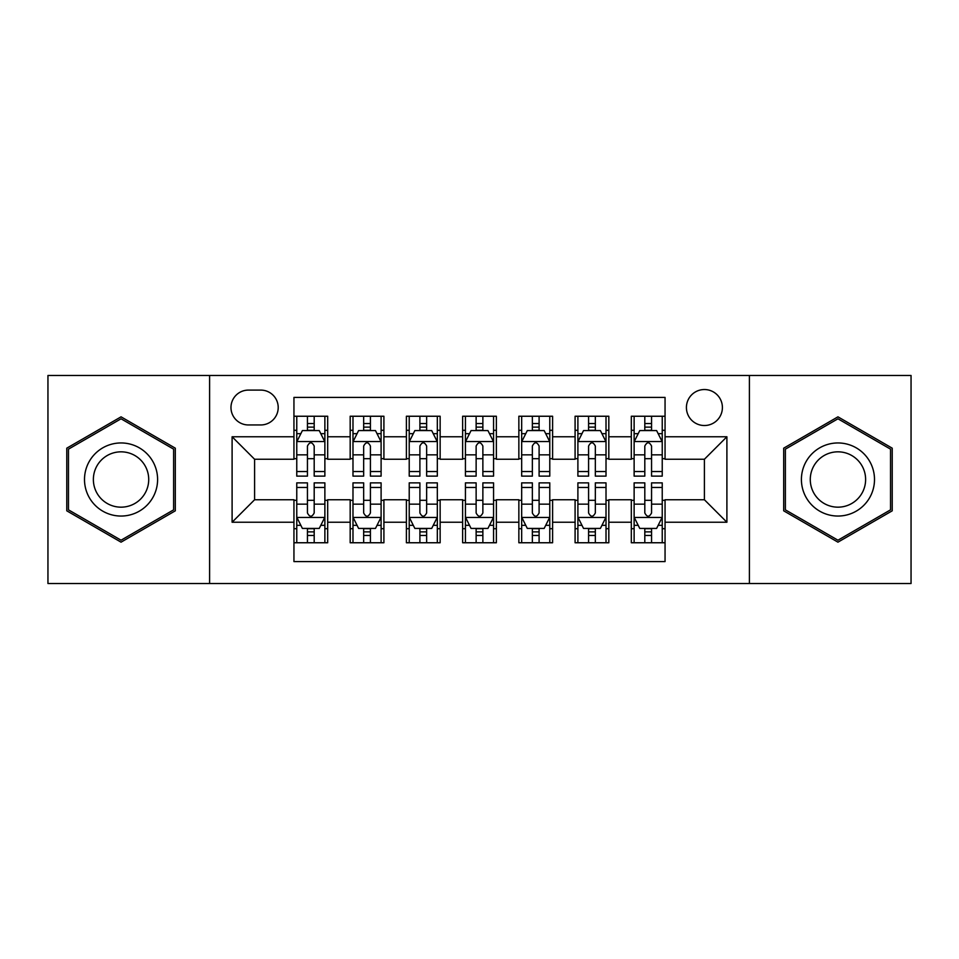 <?xml version="1.0" encoding="UTF-8"?>
<svg xmlns="http://www.w3.org/2000/svg" width="959" height="959" viewBox="0 0 959 959"><rect width="100%" height="100%" fill="white"/><g stroke="black" fill="none" stroke-linecap="round" stroke-linejoin="round"><path stroke-width="1.44" d="M704.409 389.534A17.993 17.993 0 0 0 686.416 407.527A17.993 17.993 0 0 0 704.409 425.52A17.993 17.993 0 0 0 722.403 407.527A17.993 17.993 0 0 0 704.409 389.534M749.399 583.528L911.05 583.528L911.05 375.472L749.399 375.472L749.399 583.528L209.601 583.528L209.601 375.472L47.95 375.472L47.95 583.528L209.601 583.528M665.055 416.242L631.31 416.242L631.31 436.765L608.821 436.765L608.821 459.253L631.31 459.253L631.31 436.765M608.821 436.765L608.821 416.242L575.088 416.242L575.088 436.765L552.6 436.765L552.6 459.253L575.088 459.253L575.088 436.765M552.6 436.765L552.6 416.242L518.855 416.242L518.855 436.765L496.366 436.765L496.366 459.253L518.855 459.253L518.855 436.765M496.366 436.765L496.366 416.242L462.634 416.242L462.634 436.765L440.145 436.765L440.145 459.253L462.634 459.253L462.634 436.765M440.145 436.765L440.145 416.242L406.4 416.242L406.4 436.765L383.912 436.765L383.912 459.253L406.4 459.253L406.4 436.765M383.912 436.765L383.912 416.242L350.179 416.242L350.179 459.253L327.69 459.253L327.69 416.242L293.945 416.242M293.945 542.758L327.69 542.758L327.69 499.747L350.179 499.747L350.179 542.758L383.912 542.758L383.912 499.747L406.4 499.747L406.4 522.235L383.912 522.235M406.4 522.235L406.4 542.758L440.145 542.758L440.145 499.747L462.634 499.747L462.634 522.235L440.145 522.235M462.634 522.235L462.634 542.758L496.366 542.758L496.366 499.747L518.855 499.747L518.855 522.235L496.366 522.235M518.855 522.235L518.855 542.758L552.6 542.758L552.6 499.747L575.088 499.747L575.088 522.235L552.6 522.235M575.088 522.235L575.088 542.758L608.821 542.758L608.821 499.747L631.31 499.747L631.31 522.235L608.821 522.235M248.405 424.957L260.776 424.957A17.43 17.43 0 0 0 278.206 407.527A17.43 17.43 0 0 0 260.776 390.097L248.405 390.097A17.43 17.43 0 0 0 230.975 407.527A17.43 17.43 0 0 0 248.405 424.957M749.399 375.472L209.601 375.472M665.055 436.765L665.055 397.41L293.945 397.41L293.945 459.253L254.591 459.253L254.591 499.747L293.945 499.747L293.945 561.59L665.055 561.59L665.055 499.747L704.409 499.747L704.409 459.253L665.055 459.253L665.055 436.765L726.898 436.765L726.898 522.235L665.055 522.235M293.945 522.235L232.102 522.235L232.102 436.765L293.945 436.765M631.31 522.235L631.31 542.758L665.055 542.758M293.945 430.303L296.763 430.303M307.443 430.303L314.192 430.303M324.873 430.303L327.69 430.303M293.945 458.69L296.763 458.69M307.443 458.69L314.192 458.69M324.873 458.69L327.69 458.69M293.945 500.31L296.763 500.31M307.443 500.31L314.192 500.31M324.873 500.31L327.69 500.31M293.945 528.697L296.763 528.697M307.443 528.697L314.192 528.697M324.873 528.697L327.69 528.697M350.179 458.69L352.984 458.69M363.665 458.69L370.414 458.69M381.107 458.69L383.912 458.69M350.179 430.303L352.984 430.303M363.665 430.303L370.414 430.303M381.107 430.303L383.912 430.303M350.179 500.31L352.984 500.31M363.665 500.31L370.414 500.31M381.107 500.31L383.912 500.31M350.179 528.697L352.984 528.697M363.665 528.697L370.414 528.697M381.107 528.697L383.912 528.697M406.4 500.31L409.217 500.31M419.898 500.31L426.647 500.31M437.328 500.31L440.145 500.31M406.4 528.697L409.217 528.697M419.898 528.697L426.647 528.697M437.328 528.697L440.145 528.697M406.4 430.303L409.217 430.303M419.898 430.303L426.647 430.303M437.328 430.303L440.145 430.303M406.4 458.69L409.217 458.69M419.898 458.69L426.647 458.69M437.328 458.69L440.145 458.69M462.634 500.31L465.439 500.31M476.132 500.31L482.868 500.31M493.561 500.31L496.366 500.31M462.634 528.697L465.439 528.697M476.132 528.697L482.868 528.697M493.561 528.697L496.366 528.697M462.634 430.303L465.439 430.303M476.132 430.303L482.868 430.303M493.561 430.303L496.366 430.303M462.634 458.69L465.439 458.69M476.132 458.69L482.868 458.69M493.561 458.69L496.366 458.69M518.855 500.31L521.672 500.31M532.353 500.31L539.102 500.31M549.783 500.31L552.6 500.31M518.855 528.697L521.672 528.697M532.353 528.697L539.102 528.697M549.783 528.697L552.6 528.697M518.855 430.303L521.672 430.303M532.353 430.303L539.102 430.303M549.783 430.303L552.6 430.303M518.855 458.69L521.672 458.69M532.353 458.69L539.102 458.69M549.783 458.69L552.6 458.69M575.088 500.31L577.893 500.31M588.586 500.31L595.335 500.31M606.016 500.31L608.821 500.31M575.088 528.697L577.893 528.697M588.586 528.697L595.335 528.697M606.016 528.697L608.821 528.697M575.088 430.303L577.893 430.303M588.586 430.303L595.335 430.303M606.016 430.303L608.821 430.303M575.088 458.69L577.893 458.69M588.586 458.69L595.335 458.69M606.016 458.69L608.821 458.69M631.31 500.31L634.127 500.31M644.808 500.31L651.557 500.31M662.237 500.31L665.055 500.31M631.31 528.697L634.127 528.697M644.808 528.697L651.557 528.697M662.237 528.697L665.055 528.697M631.31 430.303L634.127 430.303M644.808 430.303L651.557 430.303M662.237 430.303L665.055 430.303M631.31 458.69L634.127 458.69M644.808 458.69L651.557 458.69M662.237 458.69L665.055 458.69M254.591 459.253L232.102 436.765M254.591 499.747L232.102 522.235M726.898 436.765L704.409 459.253M726.898 522.235L704.409 499.747M121.05 542.159L175.305 510.823L175.305 448.177L121.05 416.841L66.782 448.177L66.782 510.823L121.05 542.159M892.218 448.177L837.95 416.841L783.695 448.177L783.695 510.823L837.95 542.159L892.218 510.823L892.218 448.177M314.192 423.554L307.443 423.554M324.873 471.54L314.192 471.54L314.192 476.132L324.873 476.132L324.873 441.823L319.251 430.579L302.385 430.579L296.763 441.823L296.763 476.132L307.443 476.132L307.443 471.54L296.763 471.54M296.763 441.823L296.763 416.242M324.873 441.823L324.873 416.242M307.443 430.579L307.443 416.242M314.192 416.242L314.192 430.579M314.192 471.54L314.192 446.043C311.939 441.715 309.697 441.715 307.443 446.043L307.443 471.54M307.443 535.446L314.192 535.446M296.763 487.46L307.443 487.46L307.443 482.868L296.763 482.868L296.763 517.177L302.385 528.421L319.251 528.421L324.873 517.177L324.873 482.868L314.192 482.868L314.192 487.46L324.873 487.46M324.873 517.177L324.873 542.758M296.763 517.177L296.763 542.758M314.192 528.421L314.192 542.758M307.443 542.758L307.443 528.421M307.443 487.46L307.443 512.957C309.685 517.285 311.939 517.285 314.192 512.957L314.192 487.46M121.05 442.95A36.55 36.55 0 0 0 84.5 479.5A36.55 36.55 0 0 0 121.05 516.05A36.55 36.55 0 0 0 157.6 479.5A36.55 36.55 0 0 0 121.05 442.95M121.05 451.833A27.667 27.667 0 0 0 93.371 479.5A27.667 27.667 0 0 0 121.05 507.167A27.667 27.667 0 0 0 148.717 479.5A27.667 27.667 0 0 0 121.05 451.833M173.615 509.852L121.05 540.205L68.473 509.852L68.473 449.148L121.05 418.795L173.615 449.148L173.615 509.852M806.303 461.231A36.55 36.55 0 0 0 819.681 511.147A36.55 36.55 0 0 0 869.609 497.769A36.55 36.55 0 0 0 856.231 447.853A36.55 36.55 0 0 0 806.303 461.231M813.987 465.666A27.667 27.667 0 0 0 824.117 503.463A27.667 27.667 0 0 0 861.913 493.334A27.667 27.667 0 0 0 851.784 455.537A27.667 27.667 0 0 0 813.987 465.666M890.527 449.148L890.527 509.852L837.95 540.205L785.385 509.852L785.385 449.148L837.95 418.795L890.527 449.148M370.414 423.554L363.665 423.554M381.107 471.54L370.414 471.54L370.414 476.132L381.107 476.132L381.107 441.823L375.472 430.579L358.606 430.579L352.984 441.823L352.984 476.132L363.665 476.132L363.665 471.54L352.984 471.54M352.984 441.823L352.984 416.242M381.107 441.823L381.107 416.242M363.665 430.579L363.665 416.242M370.414 416.242L370.414 430.579M370.414 471.54L370.414 446.043C368.172 441.715 365.918 441.715 363.665 446.043L363.665 471.54M426.647 423.554L419.898 423.554M437.328 471.54L426.647 471.54L426.647 476.132L437.328 476.132L437.328 441.823L431.706 430.579L414.839 430.579L409.217 441.823L409.217 476.132L419.898 476.132L419.898 471.54L409.217 471.54M409.217 441.823L409.217 416.242M437.328 441.823L437.328 416.242M419.898 430.579L419.898 416.242M426.647 416.242L426.647 430.579M426.647 471.54L426.647 446.043C424.405 441.715 422.152 441.715 419.898 446.043L419.898 471.54M482.868 423.554L476.132 423.554M493.561 471.54L482.868 471.54L482.868 476.132L493.561 476.132L493.561 441.823L487.939 430.579L471.061 430.579L465.439 441.823L465.439 476.132L476.132 476.132L476.132 471.54L465.439 471.54M465.439 441.823L465.439 416.242M493.561 441.823L493.561 416.242M476.132 430.579L476.132 416.242M482.868 416.242L482.868 430.579M482.868 471.54L482.868 446.043C480.627 441.715 478.373 441.715 476.132 446.043L476.132 471.54M539.102 423.554L532.353 423.554M549.783 471.54L539.102 471.54L539.102 476.132L549.783 476.132L549.783 441.823L544.161 430.579L527.294 430.579L521.672 441.823L521.672 476.132L532.353 476.132L532.353 471.54L521.672 471.54M521.672 441.823L521.672 416.242M549.783 441.823L549.783 416.242M532.353 430.579L532.353 416.242M539.102 416.242L539.102 430.579M539.102 471.54L539.102 446.043C536.86 441.715 534.607 441.715 532.353 446.043L532.353 471.54M363.665 535.446L370.414 535.446M352.984 487.46L363.665 487.46L363.665 482.868L352.984 482.868L352.984 517.177L358.606 528.421L375.472 528.421L381.107 517.177L381.107 482.868L370.414 482.868L370.414 487.46L381.107 487.46M381.107 517.177L381.107 542.758M352.984 517.177L352.984 542.758M370.414 528.421L370.414 542.758M363.665 542.758L363.665 528.421M363.665 487.46L363.665 512.957C365.918 517.285 368.16 517.285 370.414 512.957L370.414 487.46M419.898 535.446L426.647 535.446M409.217 487.46L419.898 487.46L419.898 482.868L409.217 482.868L409.217 517.177L414.839 528.421L431.706 528.421L437.328 517.177L437.328 482.868L426.647 482.868L426.647 487.46L437.328 487.46M437.328 517.177L437.328 542.758M409.217 517.177L409.217 542.758M426.647 528.421L426.647 542.758M419.898 542.758L419.898 528.421M419.898 487.46L419.898 512.957C422.14 517.285 424.393 517.285 426.647 512.957L426.647 487.46M476.132 535.446L482.868 535.446M465.439 487.46L476.132 487.46L476.132 482.868L465.439 482.868L465.439 517.177L471.061 528.421L487.939 528.421L493.561 517.177L493.561 482.868L482.868 482.868L482.868 487.46L493.561 487.46M493.561 517.177L493.561 542.758M465.439 517.177L465.439 542.758M482.868 528.421L482.868 542.758M476.132 542.758L476.132 528.421M476.132 487.46L476.132 512.957C478.373 517.285 480.627 517.285 482.868 512.957L482.868 487.46M532.353 535.446L539.102 535.446M521.672 487.46L532.353 487.46L532.353 482.868L521.672 482.868L521.672 517.177L527.294 528.421L544.161 528.421L549.783 517.177L549.783 482.868L539.102 482.868L539.102 487.46L549.783 487.46M549.783 517.177L549.783 542.758M521.672 517.177L521.672 542.758M539.102 528.421L539.102 542.758M532.353 542.758L532.353 528.421M532.353 487.46L532.353 512.957C534.595 517.285 536.848 517.285 539.102 512.957L539.102 487.46M595.335 423.554L588.586 423.554M606.016 471.54L595.335 471.54L595.335 476.132L606.016 476.132L606.016 441.823L600.394 430.579L583.528 430.579L577.893 441.823L577.893 476.132L588.586 476.132L588.586 471.54L577.893 471.54M577.893 441.823L577.893 416.242M606.016 441.823L606.016 416.242M588.586 430.579L588.586 416.242M595.335 416.242L595.335 430.579M595.335 471.54L595.335 446.043C593.082 441.715 590.84 441.715 588.586 446.043L588.586 471.54M588.586 535.446L595.335 535.446M577.893 487.46L588.586 487.46L588.586 482.868L577.893 482.868L577.893 517.177L583.528 528.421L600.394 528.421L606.016 517.177L606.016 482.868L595.335 482.868L595.335 487.46L606.016 487.46M606.016 517.177L606.016 542.758M577.893 517.177L577.893 542.758M595.335 528.421L595.335 542.758M588.586 542.758L588.586 528.421M588.586 487.46L588.586 512.957C590.828 517.285 593.082 517.285 595.335 512.957L595.335 487.46M651.557 423.554L644.808 423.554M662.237 471.54L651.557 471.54L651.557 476.132L662.237 476.132L662.237 441.823L656.615 430.579L639.749 430.579L634.127 441.823L634.127 476.132L644.808 476.132L644.808 471.54L634.127 471.54M634.127 441.823L634.127 416.242M662.237 441.823L662.237 416.242M644.808 430.579L644.808 416.242M651.557 416.242L651.557 430.579M651.557 471.54L651.557 446.043C649.315 441.715 647.061 441.715 644.808 446.043L644.808 471.54M644.808 535.446L651.557 535.446M634.127 487.46L644.808 487.46L644.808 482.868L634.127 482.868L634.127 517.177L639.749 528.421L656.615 528.421L662.237 517.177L662.237 482.868L651.557 482.868L651.557 487.46L662.237 487.46M662.237 517.177L662.237 542.758M634.127 517.177L634.127 542.758M651.557 528.421L651.557 542.758M644.808 542.758L644.808 528.421M644.808 487.46L644.808 512.957C647.061 517.285 649.303 517.285 651.557 512.957L651.557 487.46M350.179 522.235L327.69 522.235M350.179 436.765L327.69 436.765M324.729 441.548L296.894 441.548M296.763 433.672L300.838 433.672M320.797 433.672L324.873 433.672M307.443 454.854L296.763 454.854M324.873 454.854L314.192 454.854M314.192 427.127L307.443 427.127M296.894 517.452L324.729 517.452M324.873 525.328L320.797 525.328M300.838 525.328L296.763 525.328M314.192 504.146L324.873 504.146M296.763 504.146L307.443 504.146M307.443 531.873L314.192 531.873M380.963 441.548L353.128 441.548M352.984 433.672L357.06 433.672M377.031 433.672L381.107 433.672M363.665 454.854L352.984 454.854M381.107 454.854L370.414 454.854M370.414 427.127L363.665 427.127M437.184 441.548L409.361 441.548M409.217 433.672L413.293 433.672M433.252 433.672L437.328 433.672M419.898 454.854L409.217 454.854M437.328 454.854L426.647 454.854M426.647 427.127L419.898 427.127M493.417 441.548L465.583 441.548M465.439 433.672L469.514 433.672M489.486 433.672L493.561 433.672M476.132 454.854L465.439 454.854M493.561 454.854L482.868 454.854M482.868 427.127L476.132 427.127M549.639 441.548L521.816 441.548M521.672 433.672L525.748 433.672M545.707 433.672L549.783 433.672M532.353 454.854L521.672 454.854M549.783 454.854L539.102 454.854M539.102 427.127L532.353 427.127M353.128 517.452L380.963 517.452M381.107 525.328L377.031 525.328M357.06 525.328L352.984 525.328M370.414 504.146L381.107 504.146M352.984 504.146L363.665 504.146M363.665 531.873L370.414 531.873M409.361 517.452L437.184 517.452M437.328 525.328L433.252 525.328M413.293 525.328L409.217 525.328M426.647 504.146L437.328 504.146M409.217 504.146L419.898 504.146M419.898 531.873L426.647 531.873M465.583 517.452L493.417 517.452M493.561 525.328L489.486 525.328M469.514 525.328L465.439 525.328M482.868 504.146L493.561 504.146M465.439 504.146L476.132 504.146M476.132 531.873L482.868 531.873M521.816 517.452L549.639 517.452M549.783 525.328L545.707 525.328M525.748 525.328L521.672 525.328M539.102 504.146L549.783 504.146M521.672 504.146L532.353 504.146M532.353 531.873L539.102 531.873M605.872 441.548L578.037 441.548M577.893 433.672L581.969 433.672M601.94 433.672L606.016 433.672M588.586 454.854L577.893 454.854M606.016 454.854L595.335 454.854M595.335 427.127L588.586 427.127M578.037 517.452L605.872 517.452M606.016 525.328L601.94 525.328M581.969 525.328L577.893 525.328M595.335 504.146L606.016 504.146M577.893 504.146L588.586 504.146M588.586 531.873L595.335 531.873M662.106 441.548L634.271 441.548M634.127 433.672L638.203 433.672M658.162 433.672L662.237 433.672M644.808 454.854L634.127 454.854M662.237 454.854L651.557 454.854M651.557 427.127L644.808 427.127M634.271 517.452L662.106 517.452M662.237 525.328L658.162 525.328M638.203 525.328L634.127 525.328M651.557 504.146L662.237 504.146M634.127 504.146L644.808 504.146M644.808 531.873L651.557 531.873"/></g></svg>
